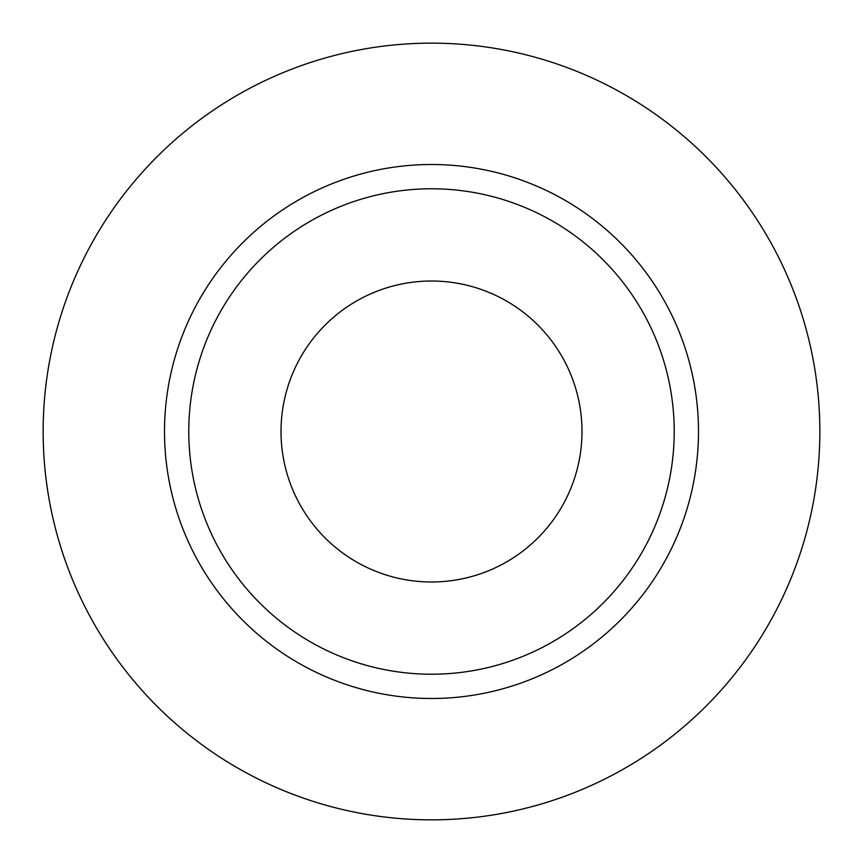 <?xml version="1.0" encoding="UTF-8"?>
<svg xmlns="http://www.w3.org/2000/svg" width="863" height="863" viewBox="0 0 863 863"><rect width="100%" height="100%" fill="white"/><g stroke="black" fill="none" stroke-linecap="round" stroke-linejoin="round"><path stroke-width="1.29" d="M281.014 431.5A150.486 150.486 0 0 0 431.5 581.986A150.486 150.486 0 0 0 581.986 431.5A150.486 150.486 0 0 0 431.5 281.014A150.486 150.486 0 0 0 281.014 431.5M674.219 431.5A242.719 242.719 0 0 0 431.5 188.781A242.719 242.719 0 0 0 188.781 431.5A242.719 242.719 0 0 0 431.5 674.219A242.719 242.719 0 0 0 674.219 431.5M819.85 431.5A388.35 388.35 0 0 0 431.5 43.15A388.35 388.35 0 0 0 43.15 431.5A388.35 388.35 0 0 0 431.5 819.85A388.35 388.35 0 0 0 819.85 431.5M698.491 431.5A266.991 266.991 0 0 1 431.5 698.491A266.991 266.991 0 0 1 164.509 431.5A266.991 266.991 0 0 1 431.5 164.509A266.991 266.991 0 0 1 698.491 431.5"/></g></svg>
